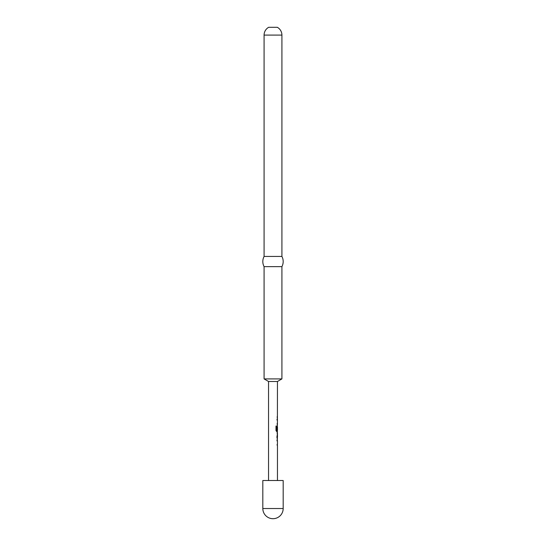 <?xml version="1.0" encoding="UTF-8"?>
<svg xmlns="http://www.w3.org/2000/svg" width="546" height="546" viewBox="0 0 546 546"><rect width="100%" height="100%" fill="white"/><g stroke="black" fill="none" stroke-linecap="round" stroke-linejoin="round"><path stroke-width="0.82" d="M277.409 419.983L277.457 381.483L268.543 381.483L268.543 480.507M277.395 418.837L277.102 419.84M277.102 423.58L277.395 424.576M277.102 419.908L277.457 419.935L277.395 425.791M277.102 430.528L277.395 431.531M276.474 426.037L276.679 430.268L276.679 426.037L275.996 426.037L275.996 430.528L276.638 431.531L277.457 431.531L277.102 432.739M277.457 433.811L277.457 437.38L277.102 437.407L277.457 437.387L277.457 433.811M277.102 438.479L277.457 438.479L277.102 439.694L277.457 440.786L277.457 444.362L277.102 444.362L277.457 445.434L277.457 480.507M277.395 439.694L277.102 440.69M277.102 444.43L277.395 445.434M277.457 438.479L277.102 437.483L277.457 432.739M276.679 430.268L277.457 430.35L277.204 431.531M277.457 426.74L277.457 430.35M277.204 426.167L277.409 429.852L277.102 426.788M277.457 381.483L281.913 378.91L264.087 378.91L268.543 381.483M281.913 35.087A8.913 8.913 0 0 0 277.327 27.3L268.673 27.3A8.913 8.913 0 0 0 264.087 35.087L281.913 35.087L281.913 256.449A10.818 10.818 0 0 1 281.913 266.632L264.087 266.632L264.087 378.91M281.913 266.632L281.913 378.91M281.913 256.449L264.087 256.449A10.818 10.818 0 0 0 264.087 266.632M264.087 35.087L264.087 256.449M283.183 508.517L283.183 480.507L262.817 480.507L262.817 508.517A10.183 10.183 0 0 0 273 518.7A10.183 10.183 0 0 0 283.183 508.517L262.817 508.517M277.211 416.557L277.211 417.629M277.204 418.837L277.204 419.901M277.204 423.512L277.204 424.576M277.204 419.935L276.863 419.908M277.45 426.74L276.863 429.852M276.474 430.268L277.204 430.35M277.416 433.811L276.863 437.407M277.204 437.387L277.204 438.104M277.204 433.115L277.204 433.811M277.204 439.694L277.204 440.758M277.204 444.362L277.204 445.434M277.204 440.786L276.863 440.758"/></g></svg>
